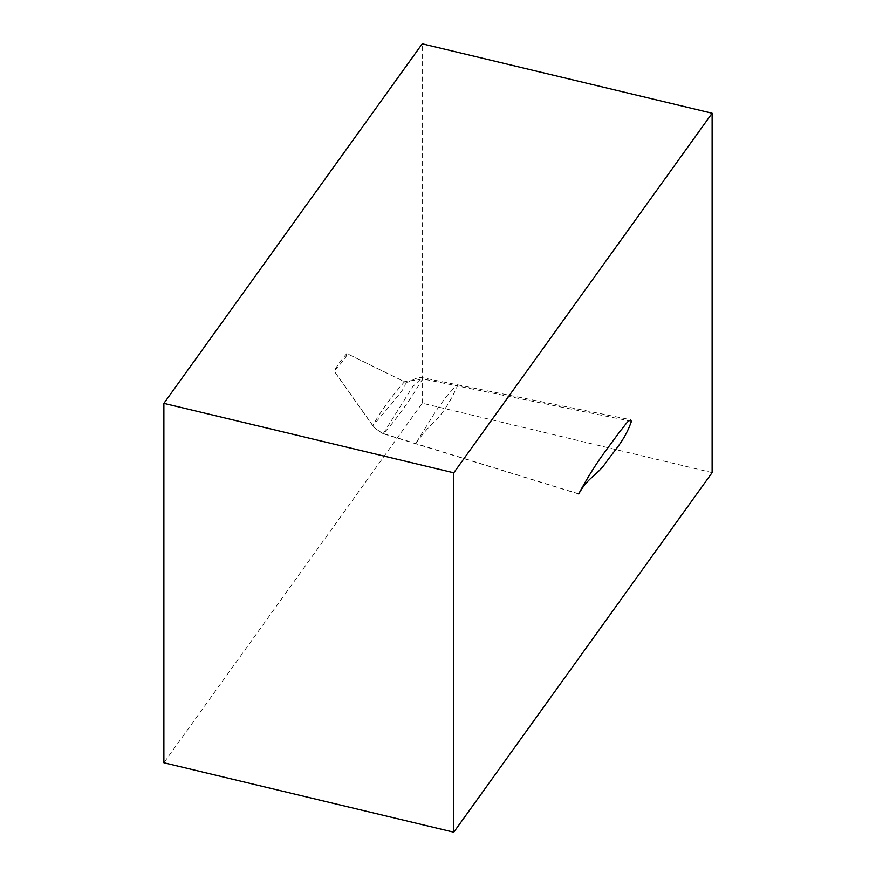 <?xml version="1.0" encoding="UTF-8"?>
<svg xmlns="http://www.w3.org/2000/svg" width="876" height="876" viewBox="0 0 876 876"><rect width="100%" height="100%" fill="white"/><g stroke="black" fill="none" stroke-linecap="round" stroke-linejoin="round"><path stroke-width="0.66" stroke-dasharray="4.38 3.29" d="M712.122 472.635L422.232 403.201L163.878 762.766M422.232 403.201L422.232 43.8M578.697 493.856L383.294 433.554C378.662 431.091 375.191 428.463 372.88 425.648L392.558 402.686C397.649 395.558 408.38 385.177 404.493 381.728L346.852 353.521C341.487 359.631 337.249 365.489 334.15 371.106L334.205 371.095C338.749 365.281 347.422 357.485 346.852 353.521L404.493 381.728C391.068 396.992 380.48 411.643 372.749 425.67L334.15 371.106M372.88 425.648L334.205 371.095M383.294 433.554L412.618 386.809L422.112 377.665L422.659 378.903C409.716 400.748 396.609 419.035 383.327 433.773L578.718 493.976M383.327 433.773C378.541 431.2 375.016 428.495 372.749 425.67M415.815 443.333C422.593 433.894 429.339 426.218 436.051 420.305C443.771 411.95 450.899 400.507 457.447 385.977L422.659 378.903L404.493 381.728M631.432 421.323L457.447 385.977L457.009 384.761L446.793 395.996L436.412 410.296L415.793 443.223M405.391 381.695C408.26 384.411 415.563 376.198 422.112 377.665L630.862 419.79"/><path stroke-width="1.31" d="M163.878 403.365L163.878 762.766L453.768 832.2L453.768 472.799L163.878 403.365L422.232 43.8L712.122 113.234L712.122 472.635L453.768 832.2M453.768 472.799L712.122 113.234M631.432 421.323C629.307 417.359 624.095 427.061 620.624 430.51L606.608 449.552C597.18 462.079 587.873 476.851 578.697 493.856L578.718 493.976C587.719 477.464 596.206 476.018 605.13 463.743C613.66 451.041 624.402 441.581 631.432 421.323"/></g></svg>
